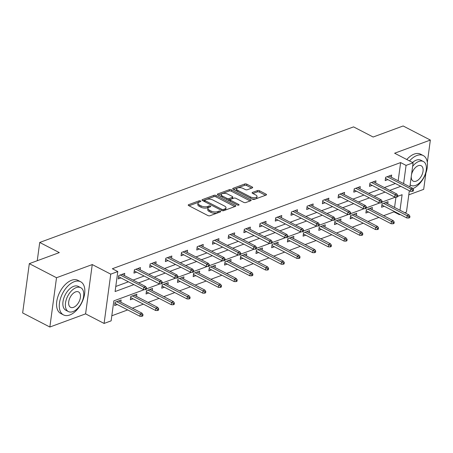 <?xml version="1.0" encoding="UTF-8"?>
<svg xmlns="http://www.w3.org/2000/svg" width="453" height="453" viewBox="0 0 453 453"><rect width="100%" height="100%" fill="white"/><g stroke="black" fill="none" stroke-linecap="round" stroke-linejoin="round"><path stroke-width="0.68" d="M200.532 200.951A1.025 0.447 7.7 0 0 199.088 200.821L188.595 204.682A1.467 0.64 7.7 0 0 188.21 205.039A1.467 0.64 7.7 0 0 188.674 205.6L207.899 215.554A1.467 0.64 7.7 0 0 209.954 215.747L220.452 211.879A1.025 0.447 7.7 0 0 220.724 211.63A1.025 0.447 7.7 0 0 220.396 211.234A1.025 0.447 7.7 0 0 218.958 211.104L217.599 211.602A4.689 2.044 7.7 0 1 211.019 211.002L209.416 210.169A4.689 2.044 7.7 0 1 207.933 208.374A4.689 2.044 7.7 0 1 209.161 207.236L210.52 206.738A1.025 0.447 7.7 0 0 210.787 206.483A1.025 0.447 7.7 0 0 210.464 206.092A1.025 0.447 7.7 0 0 209.026 205.962L207.667 206.46A4.689 2.044 7.7 0 1 201.087 205.855L199.484 205.028A4.689 2.044 7.7 0 1 197.995 203.233A4.689 2.044 7.7 0 1 199.229 202.095L200.588 201.591A1.025 0.447 7.7 0 0 200.855 201.342A1.025 0.447 7.7 0 0 200.532 200.951M199.263 202.078A1.025 0.447 7.7 0 0 198.912 202.151L189.031 205.787M219.127 212.366A1.025 0.447 7.7 0 0 218.776 212.434L217.417 212.938L217.599 211.602M209.195 207.225A1.025 0.447 7.7 0 0 208.844 207.293L207.485 207.791L207.667 206.46M252.293 187.899A1.467 0.64 7.7 0 0 252.678 187.542A1.467 0.64 7.7 0 0 252.213 186.981L246.817 184.19A1.467 0.64 7.7 0 0 244.762 183.997L233.102 188.295A1.467 0.64 7.7 0 0 232.717 188.652A1.467 0.64 7.7 0 0 233.182 189.207L252.412 199.161A1.467 0.64 7.7 0 0 254.467 199.354L266.121 195.062A1.467 0.64 7.7 0 0 266.506 194.705A1.467 0.64 7.7 0 0 266.041 194.144L259.529 190.77A1.467 0.64 7.7 0 0 257.474 190.583L252.48 192.417A1.467 0.64 7.7 0 0 252.1 192.774A1.467 0.64 7.7 0 0 252.564 193.335L255.792 195.005A3.918 1.704 7.7 0 1 257.038 196.506A3.918 1.704 7.7 0 1 254.603 197.734A3.918 1.704 7.7 0 1 250.509 196.953L237.848 190.402A3.918 1.704 7.7 0 1 236.608 188.901A3.918 1.704 7.7 0 1 239.037 187.672A3.918 1.704 7.7 0 1 243.136 188.454L245.243 189.547A1.467 0.64 7.7 0 0 247.304 189.733L252.293 187.899M398.17 180.787L400.628 162.576L406.069 165.39L413.119 162.797L409.869 186.84M29.315 263.646L56.517 277.729L49.853 327.026L22.65 312.938L29.315 263.646L59.309 252.598L39.722 242.457L353.561 126.88L373.147 137.021L403.147 125.974L430.35 140.062L394.62 153.222L413.119 162.797M49.853 327.026L85.589 313.867L92.253 264.569L56.517 277.729M92.253 264.569L110.753 274.15L117.797 271.557L115.096 291.539L133.867 284.626M400.628 162.576L112.355 268.737L117.797 271.557M216.092 195.503A1.467 0.64 7.7 0 0 214.031 195.317L202.378 199.609A1.467 0.64 7.7 0 0 201.993 199.966A1.467 0.64 7.7 0 0 202.457 200.526L221.681 210.481A1.467 0.64 7.7 0 0 223.737 210.668L235.396 206.375A1.467 0.64 7.7 0 0 235.781 206.019A1.467 0.64 7.7 0 0 235.317 205.458L216.092 195.503L215.911 196.834A1.467 0.64 7.7 0 0 213.856 196.647L202.814 200.713M217.74 193.952L229.399 189.66A1.467 0.64 7.7 0 1 231.455 189.847L250.679 199.801A1.467 0.64 7.7 0 1 251.143 200.362A1.467 0.64 7.7 0 1 250.758 200.719L245.769 202.553A1.467 0.64 7.7 0 1 243.714 202.366L235.917 198.329A1.467 0.64 7.7 0 0 233.861 198.142L230.549 199.36A1.467 0.64 7.7 0 0 230.169 199.716A1.467 0.64 7.7 0 0 230.634 200.277L238.748 204.479A1.025 0.447 7.7 0 1 239.076 204.869A1.025 0.447 7.7 0 1 238.437 205.192A1.025 0.447 7.7 0 1 237.366 204.988L217.819 194.869A1.467 0.64 7.7 0 1 217.355 194.309A1.467 0.64 7.7 0 1 217.74 193.952L217.633 194.75M408.787 194.841L423.685 189.354L425.888 173.063M427.326 162.44L430.35 140.062M39.722 242.457L37.254 260.724M115.781 286.466L128.425 281.806M133.137 280.073L144.128 276.024M148.839 274.291L159.83 270.243M164.541 268.51L175.532 264.461M180.243 262.729L191.234 258.68M195.945 256.942L206.936 252.893M211.647 251.16L222.638 247.112M227.349 245.379L238.34 241.33M243.051 239.597L254.042 235.549M258.754 233.816L269.745 229.767M274.456 228.029L285.447 223.98M290.158 222.247L301.149 218.199M305.86 216.466L316.851 212.417M321.562 210.685L332.553 206.636M337.264 204.898L348.255 200.849M352.966 199.116L363.957 195.067M368.668 193.335L379.659 189.286M384.37 187.553L395.361 183.505M124.439 275.571L124.739 273.357L118.697 275.577L118.25 278.912L120.928 277.927M140.141 269.79L140.441 267.57L134.399 269.795L133.952 273.125L136.63 272.14M155.843 264.008L156.143 261.789L150.102 264.014L149.654 267.344L152.333 266.358M171.545 258.221L171.846 256.007L165.804 258.233L165.356 261.562L168.035 260.577M187.248 252.44L187.548 250.226L181.506 252.451L181.058 255.781L183.737 254.796M202.95 246.659L203.25 244.444L197.208 246.664L196.761 249.999L199.439 249.014M218.652 240.877L218.952 238.657L212.91 240.883L212.463 244.212L215.141 243.227M234.354 235.096L234.654 232.876L228.612 235.101L228.165 238.431L230.843 237.446M250.056 229.309L250.356 227.095L244.314 229.32L243.867 232.649L246.545 231.664M265.758 223.527L266.058 221.313L260.016 223.539L259.569 226.868L262.247 225.883M281.46 217.746L281.76 215.532L275.718 217.751L275.271 221.087L277.949 220.096M297.162 211.964L297.462 209.745L291.421 211.97L290.973 215.3L293.652 214.314M312.864 206.183L313.165 203.963L307.123 206.189L306.675 209.518L309.354 208.533M328.567 200.396L328.867 198.182L322.825 200.407L322.377 203.737L325.056 202.751M344.269 194.614L344.569 192.4L338.527 194.62L338.08 197.955L340.758 196.97M359.971 188.833L360.271 186.613L354.229 188.839L353.782 192.168L356.46 191.183M375.673 183.052L375.973 180.832L369.931 183.057L369.484 186.387L372.162 185.402M391.375 177.27L391.675 175.051L385.633 177.276L385.186 180.605L387.864 179.62M111.817 315.775L127.684 309.931M132.389 308.199L143.386 304.15M148.091 302.417L159.088 298.368M163.793 296.636L174.79 292.587M179.496 290.849L190.492 286.8M195.198 285.067L206.194 281.019M210.9 279.286L221.896 275.237M226.602 273.504L237.599 269.456M242.304 267.723L253.301 263.674M258.006 261.936L269.003 257.887M273.708 256.155L284.705 252.106M289.41 250.373L300.407 246.324M305.112 244.592L316.109 240.543M320.815 238.81L331.811 234.762M336.517 233.023L347.513 228.975M352.219 227.242L363.215 223.193M367.921 221.46L378.918 217.412M383.623 215.679L393.963 211.868L394.036 211.33M394.563 207.429L395.956 197.134M120.838 302.219L121.138 299.999L115.096 302.225L114.649 305.554L117.321 304.569M136.54 296.432L136.84 294.218L130.798 296.443L130.351 299.773L133.023 298.787M152.242 290.65L152.542 288.436L146.5 290.662L146.053 293.991L148.726 293.006M167.944 284.869L168.244 282.655L162.202 284.875L161.755 288.21L164.428 287.225M183.646 279.088L183.946 276.868L177.904 279.093L177.457 282.423L180.13 281.438M199.348 273.306L199.648 271.087L193.607 273.312L193.159 276.641L195.832 275.656M215.05 267.519L215.351 265.305L209.309 267.53L208.861 270.86L211.534 269.875M230.753 261.738L231.053 259.524L225.011 261.749L224.563 265.079L227.236 264.093M246.455 255.956L246.755 253.742L240.713 255.962L240.266 259.297L242.938 258.306M262.157 250.175L262.457 247.955L256.415 250.181L255.968 253.51L258.64 252.525M277.859 244.394L278.159 242.174L272.117 244.399L271.67 247.729L274.342 246.743M293.561 238.606L293.861 236.392L287.819 238.618L287.372 241.947L290.045 240.962M309.263 232.825L309.563 230.611L303.521 232.831L303.074 236.166L305.747 235.181M324.965 227.044L325.265 224.824L319.223 227.049L318.776 230.379L321.449 229.394M340.667 221.262L340.967 219.042L334.926 221.268L334.478 224.597L337.151 223.612M356.369 215.481L356.67 213.261L350.628 215.486L350.18 218.816L352.853 217.831M372.072 209.694L372.372 207.48L366.33 209.705L365.882 213.035L368.555 212.049M387.774 203.912L388.074 201.698L382.032 203.918L381.585 207.253L384.257 206.268M409.336 190.741L406.454 212.089L404.767 212.712M400.061 214.445L399.404 214.688L399.478 214.144M393.963 211.868L399.404 214.688M144.309 289.643L113.833 300.866L111.132 320.849L104.088 323.442L110.753 274.15M85.589 313.867L104.088 323.442M403.612 183.601L406.069 165.39M138.578 282.893L149.569 278.844M154.28 277.111L165.271 273.057M169.983 271.324L180.974 267.276M185.685 265.543L196.676 261.494M201.387 259.762L212.378 255.713M217.089 253.98L228.08 249.931M232.791 248.193L243.782 244.144M248.493 242.412L259.484 238.363M264.195 236.63L275.186 232.582M279.897 230.849L290.888 226.8M295.599 225.067L306.59 221.019M311.302 219.28L322.293 215.232M327.004 213.499L337.995 209.45M342.706 207.717L353.697 203.669M358.408 201.936L369.399 197.887M374.11 196.155L385.101 192.1M389.812 190.368L400.803 186.319M400.005 210.249L402.111 194.699L397.711 196.325M395.543 197.123L382.009 202.106M379.841 202.904L366.307 207.887M364.138 208.686L350.605 213.669M348.436 214.467L334.903 219.45M332.734 220.249L319.201 225.237M317.032 226.036L303.499 231.019M301.33 231.817L287.797 236.8M285.628 237.599L272.094 242.582M269.926 243.38L256.392 248.363M254.224 249.161L240.69 254.15M238.521 254.948L224.988 259.931M222.819 260.73L209.286 265.713M207.117 266.511L193.584 271.494M191.415 272.293L177.882 277.281M175.713 278.08L162.18 283.063M160.011 283.861L146.478 288.844M197.995 203.233L197.819 204.563A4.689 2.044 7.7 0 0 199.303 206.358L199.484 205.028M207.485 207.791A4.689 2.044 7.7 0 1 200.906 207.191L199.303 206.358M207.933 208.374L207.751 209.711A4.689 2.044 7.7 0 0 209.235 211.5L209.416 210.169M217.417 212.938A4.689 2.044 7.7 0 1 210.838 212.332L209.235 211.5M234.779 206.602L215.911 196.834M204.96 199.983A1.025 0.447 7.7 0 0 204.688 200.232A1.025 0.447 7.7 0 0 205.016 200.622L221.891 209.36A1.025 0.447 7.7 0 0 223.329 209.496L224.762 208.969A4.689 2.044 7.7 0 0 225.99 207.825A4.689 2.044 7.7 0 0 224.507 206.03L212.972 200.062A4.689 2.044 7.7 0 0 206.392 199.456L204.96 199.983M204.688 200.232L204.507 201.562A1.025 0.447 7.7 0 0 204.507 201.585M225.99 207.825L225.815 209.156A4.689 2.044 7.7 0 1 224.58 210.3L223.329 210.758M218.182 195.056L229.218 190.99L229.399 189.66M250.141 200.945L231.273 191.177A1.467 0.64 7.7 0 0 229.218 190.99M230.169 199.716L229.988 201.047A1.467 0.64 7.7 0 0 229.999 201.172M227.825 194.139A3.918 1.704 7.7 0 0 223.731 193.357A3.918 1.704 7.7 0 0 221.296 194.586A3.918 1.704 7.7 0 0 222.542 196.087L226.998 198.397A1.467 0.64 7.7 0 0 229.054 198.584L232.366 197.366A1.467 0.64 7.7 0 0 232.751 197.01A1.467 0.64 7.7 0 0 232.287 196.449L227.825 194.139M221.296 194.586L221.115 195.923A3.918 1.704 7.7 0 0 221.432 196.738M227.723 199.994A1.467 0.64 7.7 0 0 228.878 199.915L229.054 198.584M232.751 197.01L232.57 198.34A1.467 0.64 7.7 0 1 232.185 198.697L228.878 199.915M236.608 188.901L236.426 190.232A3.918 1.704 7.7 0 0 236.738 191.053M251.709 198.799A3.918 1.704 7.7 0 0 256.857 197.836L257.038 196.506M265.503 195.288L259.348 192.1A1.467 0.64 7.7 0 0 257.293 191.913L252.921 193.522M251.67 188.125L246.636 185.52A1.467 0.64 7.7 0 0 244.58 185.334L233.544 189.394M141.806 316.319L142.814 315.945L142.989 314.614L141.987 314.982L141.806 316.319L139.915 316.268L140.237 313.867L142.049 313.199L118.46 300.985M141.987 314.982L116.648 301.653M139.915 316.268L114.949 303.34M142.049 313.199L142.989 314.614M118.55 276.692L143.516 289.62L143.844 287.225L120.249 275.011M145.589 288.34L145.407 289.671L146.415 289.303L146.596 287.966L145.589 288.34L143.844 287.225L145.656 286.556L122.061 274.342M143.516 289.62L145.407 289.671M146.596 287.966L145.656 286.556M74.303 281.67A18.664 10.668 117.4 0 0 60.583 298.182A18.664 10.668 117.4 0 0 63.471 314.897A18.664 10.668 117.4 0 0 69.802 314.977A18.664 10.668 117.4 0 0 83.528 298.465A18.664 10.668 117.4 0 0 80.634 281.749A18.664 10.668 117.4 0 0 74.303 281.67M80.634 281.749L77.916 280.339A18.664 10.668 117.4 0 0 71.585 280.26A18.664 10.668 117.4 0 0 57.859 296.772A18.664 10.668 117.4 0 0 60.753 313.487L63.471 314.897M68.375 311.551L65.872 310.26A13.437 7.678 -62.6 0 1 63.794 298.221A13.437 7.678 -62.6 0 1 73.675 286.33A13.437 7.678 -62.6 0 1 78.233 286.387L80.736 287.683A13.437 7.678 117.4 0 0 76.178 287.627A13.437 7.678 117.4 0 0 66.297 299.518A13.437 7.678 117.4 0 0 68.375 311.551A13.437 7.678 117.4 0 0 72.933 311.607A13.437 7.678 117.4 0 0 82.814 299.722A13.437 7.678 117.4 0 0 80.736 287.683M73.511 307.344A8.658 4.949 117.4 0 0 79.881 299.682A8.658 4.949 117.4 0 0 78.539 291.925A8.658 4.949 117.4 0 0 75.6 291.891A8.658 4.949 117.4 0 0 69.235 299.552A8.658 4.949 117.4 0 0 70.572 307.31A8.658 4.949 117.4 0 0 73.511 307.344M412.847 188.635A18.664 10.668 117.4 0 0 426.245 171.998A18.664 10.668 117.4 0 0 423.261 155.566A18.664 10.668 117.4 0 0 416.93 155.492A18.664 10.668 117.4 0 0 409.512 160.928M423.261 155.566L420.543 154.156A18.664 10.668 117.4 0 0 414.212 154.082A18.664 10.668 117.4 0 0 406.788 159.518M412.536 162.497A13.437 7.678 -62.6 0 1 416.301 160.152A13.437 7.678 -62.6 0 1 420.86 160.209L423.362 161.506A13.437 7.678 117.4 0 0 418.804 161.449A13.437 7.678 117.4 0 0 412.638 166.353M410.146 184.79A13.437 7.678 117.4 0 0 411.007 185.373A13.437 7.678 117.4 0 0 415.565 185.43A13.437 7.678 117.4 0 0 425.446 173.539A13.437 7.678 117.4 0 0 423.362 161.506M411.262 176.523A8.658 4.949 117.4 0 0 413.204 181.132A8.658 4.949 117.4 0 0 416.137 181.166A8.658 4.949 117.4 0 0 422.507 173.505A8.658 4.949 117.4 0 0 421.165 165.747A8.658 4.949 117.4 0 0 418.227 165.713A8.658 4.949 117.4 0 0 411.517 174.626M157.508 310.537L158.516 310.163L158.692 308.833L157.689 309.201L157.508 310.537L155.617 310.486L155.94 308.085L157.752 307.417L134.162 295.203M157.689 309.201L132.35 295.871M155.617 310.486L130.651 297.559M157.752 307.417L158.692 308.833M173.21 304.75L174.218 304.382L174.394 303.051L173.391 303.419L173.21 304.75L171.319 304.699L171.642 302.304L173.454 301.636L149.864 289.422M173.391 303.419L148.052 290.09M171.319 304.699L146.353 291.772M173.454 301.636L174.394 303.051M134.252 270.911L159.218 283.838L159.547 281.438L135.951 269.224M161.291 282.559L161.109 283.889L162.117 283.521L162.299 282.185L161.291 282.559L159.547 281.438L161.359 280.775L137.763 268.561M159.218 283.838L161.109 283.889M162.299 282.185L161.359 280.775M149.954 265.13L174.92 278.057L175.249 275.656L151.653 263.442M176.993 276.772L176.812 278.108L177.819 277.734L178.001 276.404L176.993 276.772L175.249 275.656L177.061 274.988L153.465 262.774M174.92 278.057L176.812 278.108M178.001 276.404L177.061 274.988M188.912 298.969L189.92 298.601L190.096 297.264L189.094 297.638L188.912 298.969L187.021 298.918L187.344 296.522L189.156 295.854L165.566 283.64M189.094 297.638L163.754 284.308M187.021 298.918L162.055 285.99M189.156 295.854L190.096 297.264M204.614 293.187L205.622 292.814L205.798 291.483L204.796 291.857L204.614 293.187L202.723 293.136L203.046 290.735L204.858 290.073L181.268 277.859M204.796 291.857L179.456 278.521M202.723 293.136L177.757 280.209M204.858 290.073L205.798 291.483M220.317 287.406L221.324 287.032L221.5 285.701L220.498 286.07L220.317 287.406L218.425 287.355L218.748 284.954L220.56 284.286L196.97 272.072M220.498 286.07L195.158 272.74M218.425 287.355L193.459 274.427M220.56 284.286L221.5 285.701M165.656 259.348L190.622 272.276L190.951 269.875L167.355 257.661M192.695 270.99L192.514 272.327L193.522 271.953L193.703 270.622L192.695 270.99L190.951 269.875L192.763 269.207L169.167 256.993M190.622 272.276L192.514 272.327M193.703 270.622L192.763 269.207M181.359 253.561L206.325 266.489L206.653 264.093L183.057 251.879M208.397 265.209L208.216 266.54L209.224 266.171L209.405 264.841L208.397 265.209L206.653 264.093L208.465 263.425L184.869 251.211M206.325 266.489L208.216 266.54M209.405 264.841L208.465 263.425M197.061 247.78L222.027 260.707L222.355 258.312L198.759 246.098M224.099 259.427L223.918 260.758L224.926 260.39L225.107 259.054L224.099 259.427L222.355 258.312L224.167 257.644L200.571 245.43M222.027 260.707L223.918 260.758M225.107 259.054L224.167 257.644M212.763 241.998L237.729 254.926L238.057 252.525L214.462 240.311M239.801 253.646L239.62 254.977L240.628 254.603L240.809 253.272L239.801 253.646L238.057 252.525L239.869 251.862L216.274 239.648M237.729 254.926L239.62 254.977M240.809 253.272L239.869 251.862M228.465 236.217L253.431 249.144L253.759 246.743L230.164 234.529M255.503 247.859L255.322 249.195L256.33 248.822L256.511 247.491L255.503 247.859L253.759 246.743L255.571 246.075L231.976 233.861M253.431 249.144L255.322 249.195M256.511 247.491L255.571 246.075M244.167 230.435L269.133 243.357L269.461 240.962L245.866 228.748M271.205 242.078L271.024 243.408L272.032 243.04L272.213 241.709L271.205 242.078L269.461 240.962L271.273 240.294L247.678 228.08M269.133 243.357L271.024 243.408M272.213 241.709L271.273 240.294M259.869 224.648L284.835 237.576L285.164 235.181L261.568 222.967M286.908 236.296L286.726 237.627L287.734 237.259L287.915 235.928L286.908 236.296L285.164 235.181L286.976 234.512L263.38 222.298M284.835 237.576L286.726 237.627M287.915 235.928L286.976 234.512M275.571 218.867L300.537 231.794L300.866 229.399L277.27 217.18M302.61 230.515L302.428 231.845L303.436 231.477L303.618 230.141L302.61 230.515L300.866 229.399L302.678 228.731L279.082 216.517M300.537 231.794L302.428 231.845M303.618 230.141L302.678 228.731M291.273 213.086L316.239 226.013L316.568 223.612L292.972 211.398M318.312 224.733L318.131 226.064L319.139 225.69L319.32 224.36L318.312 224.733L316.568 223.612L318.374 222.944L294.784 210.73M316.239 226.013L318.131 226.064M319.32 224.36L318.374 222.944M306.975 207.304L331.941 220.232L332.27 217.831L308.674 205.617M334.014 218.946L333.833 220.283L334.841 219.909L335.016 218.578L334.014 218.946L332.27 217.831L334.076 217.163L310.486 204.949M331.941 220.232L333.833 220.283M335.016 218.578L334.076 217.163M322.678 201.517L347.644 214.445L347.972 212.049L324.376 199.835M349.716 213.165L349.535 214.496L350.543 214.127L350.718 212.797L349.716 213.165L347.972 212.049L349.778 211.381L326.188 199.167M347.644 214.445L349.535 214.496M350.718 212.797L349.778 211.381M338.38 195.736L363.346 208.663L363.674 206.268L340.078 194.054M365.418 207.383L365.237 208.714L366.245 208.346L366.42 207.01L365.418 207.383L363.674 206.268L365.48 205.6L341.89 193.386M363.346 208.663L365.237 208.714M366.42 207.01L365.48 205.6M354.082 189.954L379.048 202.882L379.376 200.481L355.781 188.267M381.12 201.602L380.939 202.933L381.947 202.565L382.122 201.228L381.12 201.602L379.376 200.481L381.183 199.818L357.593 187.604M379.048 202.882L380.939 202.933M382.122 201.228L381.183 199.818M369.784 184.173L394.75 197.1L395.078 194.699L371.483 182.485M396.822 195.821L396.641 197.151L397.649 196.778L397.825 195.447L396.822 195.821L395.078 194.699L396.885 194.031L373.295 181.817M394.75 197.1L396.641 197.151M397.825 195.447L396.885 194.031M236.019 281.619L237.021 281.251L237.202 279.92L236.2 280.288L236.019 281.619L234.127 281.568L234.45 279.173L236.262 278.504L212.672 266.29M236.2 280.288L210.86 266.959M234.127 281.568L209.161 268.646M236.262 278.504L237.202 279.92M251.721 275.837L252.723 275.469L252.904 274.139L251.902 274.507L251.721 275.837L249.829 275.786L250.152 273.391L251.964 272.723L228.374 260.509M251.902 274.507L226.562 261.177M249.829 275.786L224.864 262.859M251.964 272.723L252.904 274.139M267.423 270.056L268.425 269.688L268.606 268.352L267.604 268.725L267.423 270.056L265.532 270.005L265.854 267.61L267.666 266.942L244.076 254.728M267.604 268.725L242.264 255.39M265.532 270.005L240.566 257.077M267.666 266.942L268.606 268.352M283.125 264.275L284.127 263.901L284.308 262.57L283.306 262.944L283.125 264.275L281.234 264.224L281.556 261.823L283.368 261.154L259.779 248.94M283.306 262.944L257.967 249.609M281.234 264.224L256.268 251.296M283.368 261.154L284.308 262.57M298.827 258.493L299.829 258.119L300.011 256.789L299.008 257.157L298.827 258.493L296.936 258.442L297.259 256.041L299.071 255.373L275.481 243.159M299.008 257.157L273.669 243.827M296.936 258.442L271.97 245.515M299.071 255.373L300.011 256.789M314.529 252.706L315.531 252.338L315.713 251.007L314.71 251.375L314.529 252.706L312.638 252.655L312.961 250.26L314.773 249.592L291.183 237.378M314.71 251.375L289.371 238.046M312.638 252.655L287.672 239.728M314.773 249.592L315.713 251.007M330.231 246.925L331.234 246.557L331.415 245.22L330.413 245.594L330.231 246.925L328.34 246.874L328.663 244.478L330.475 243.81L306.885 231.596M330.413 245.594L305.073 232.264M328.34 246.874L303.374 233.946M330.475 243.81L331.415 245.22M345.933 241.143L346.936 240.775L347.117 239.439L346.115 239.813L345.933 241.143L344.042 241.092L344.365 238.691L346.177 238.029L322.587 225.815M346.115 239.813L320.775 226.477M344.042 241.092L319.076 228.165M346.177 238.029L347.117 239.439M361.636 235.362L362.638 234.988L362.819 233.657L361.817 234.031L361.636 235.362L359.744 235.311L360.067 232.91L361.879 232.242L338.289 220.028M361.817 234.031L336.477 220.696M359.744 235.311L334.778 222.383M361.879 232.242L362.819 233.657M377.338 229.58L378.34 229.207L378.521 227.876L377.519 228.244L377.338 229.58L375.446 229.529L375.769 227.129L377.581 226.46L353.991 214.246M377.519 228.244L352.179 214.915M375.446 229.529L350.48 216.602M377.581 226.46L378.521 227.876M393.04 223.793L394.042 223.425L394.223 222.095L393.215 222.463L393.04 223.793L391.149 223.742L391.471 221.347L393.283 220.679L369.693 208.465M393.215 222.463L367.881 209.133M391.149 223.742L366.183 210.815M393.283 220.679L394.223 222.095M408.742 218.012L409.744 217.644L409.925 216.308L408.917 216.681L408.742 218.012L406.851 217.961L407.173 215.566L408.985 214.898L385.395 202.684M408.917 216.681L383.583 203.352M406.851 217.961L381.885 205.033M408.985 214.898L409.925 216.308M385.486 178.391L410.452 191.319L410.78 188.918L387.185 176.704M412.524 190.034L412.343 191.37L413.351 190.996L413.527 189.665L412.524 190.034L410.78 188.918L412.587 188.25L388.997 176.036M410.452 191.319L412.343 191.37M413.527 189.665L412.587 188.25M198.912 202.151L199.088 200.821M218.776 212.434L218.958 211.104M208.844 207.293L209.026 205.962M200.906 207.191L201.087 205.855M210.838 212.332L211.019 211.002M188.482 205.486L188.595 204.682M235.181 206.455L235.317 205.458M202.264 200.413L202.378 199.609M213.856 196.647L214.031 195.317M204.858 201.772L205.016 200.622M221.738 210.503L221.891 209.36M223.159 210.775L223.329 209.496M224.58 210.3L224.762 208.969M231.273 191.177L231.455 189.847M250.543 200.798L250.679 199.801M230.475 201.421L230.634 200.277M238.657 205.164L238.748 204.479M222.383 197.231L222.542 196.087M226.845 199.541L226.998 198.397M232.185 198.697L232.366 197.366M237.695 191.545L237.848 190.402M250.35 198.097L250.509 196.953M252.372 193.221L252.48 192.417M257.293 191.913L257.474 190.583M259.348 192.1L259.529 190.77M265.911 195.141L266.041 194.144M232.995 189.094L233.102 188.295M244.58 185.334L244.762 183.997M246.636 185.52L246.817 184.19M252.078 187.978L252.213 186.981M410.124 184.92L411.007 185.373"/></g></svg>
